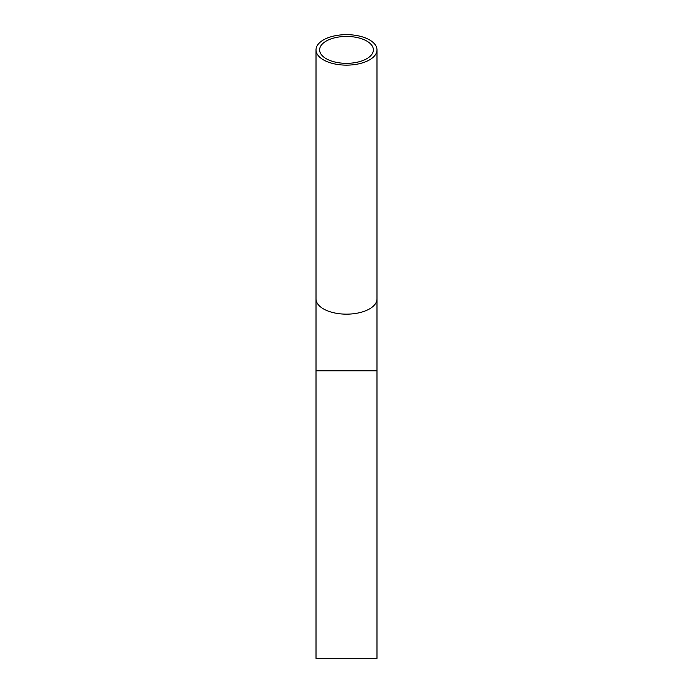 <?xml version="1.0" encoding="UTF-8"?>
<svg xmlns="http://www.w3.org/2000/svg" width="693" height="693" viewBox="0 0 693 693"><rect width="100%" height="100%" fill="white"/><g stroke="black" fill="none" stroke-linecap="round" stroke-linejoin="round"><path stroke-width="1.04" d="M376.983 370.798L316.017 370.798L316.017 658.35L376.983 658.35L376.983 49.887A30.483 15.237 0 0 0 346.5 34.65A30.483 15.237 0 0 0 316.017 49.887A30.483 15.237 0 0 0 346.5 65.133A30.483 15.237 0 0 0 376.983 49.887M346.5 36.443A26.888 13.444 0 0 0 319.612 49.887A26.888 13.444 0 0 0 346.5 63.332A26.888 13.444 0 0 0 373.388 49.887A26.888 13.444 0 0 0 346.5 36.443M316.017 370.798L316.017 298.917A30.483 15.237 0 0 0 346.5 314.154A30.483 15.237 0 0 0 376.983 298.917M316.017 298.917L316.017 49.887"/></g></svg>
